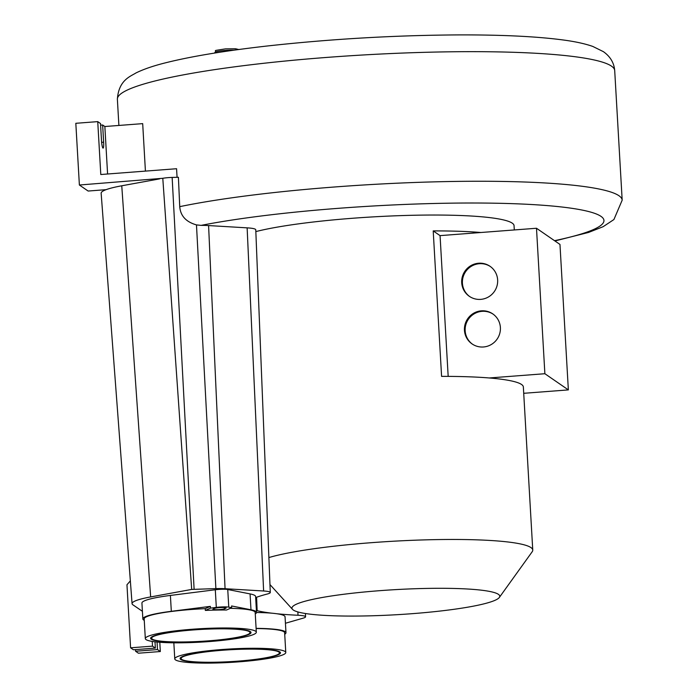 <?xml version="1.0" encoding="UTF-8"?>
<svg xmlns="http://www.w3.org/2000/svg" width="698" height="698" viewBox="0 0 698 698"><rect width="100%" height="100%" fill="white"/><g stroke="black" fill="none" stroke-linecap="round" stroke-linejoin="round"><path stroke-width="1.05" d="M255.669 597.593A149.608 18.052 176.7 0 1 267.221 594.042A21.751 2.626 176.7 0 0 270.283 592.506L255.765 229.799A28.138 3.394 176.7 0 0 247.136 227.853L208.589 225.567A26.69 3.22 176.7 0 0 201.137 225.375L196.478 224.904C186.043 221.947 180.459 215.865 179.735 206.652L178.4 177.266L172.144 177.432A9.746 1.178 176.7 0 0 162.791 178.295L79.38 185.014L75.82 123.302L97.737 121.627L100.512 123.537L101.507 140.726A6.675 1.012 85.6 0 0 103.077 148.116A6.675 1.012 85.6 0 0 103.636 142.2L102.65 125.003L104.857 126.521L107.588 174.003M514.295 229.956L514.051 225.637A139.661 16.848 176.7 0 0 512.253 223.159A139.661 16.848 176.7 0 0 401.655 215.586A139.661 16.848 176.7 0 0 255.834 231.588M499.349 597.444A104.081 12.555 176.7 0 0 498.433 594.347A104.081 12.555 176.7 0 0 382.129 590.499A104.081 12.555 176.7 0 0 292.523 609.371A104.081 12.555 176.7 0 0 293.3 610.026A104.081 12.555 176.7 0 0 399.526 614.545A104.081 12.555 176.7 0 0 499.349 597.444L532.19 551.743A139.661 16.848 176.7 0 0 532.757 550.068L523.352 386.971A139.661 16.848 176.7 0 0 521.554 384.485A139.661 16.848 176.7 0 0 489.281 377.967A139.661 16.848 176.7 0 0 441.59 376.37L433.205 230.907A139.661 16.848 176.7 0 1 480.896 232.504L536.492 228.255L544.876 373.718L568.355 389.894L559.971 244.431L536.492 228.255M532.757 550.068A139.661 16.848 176.7 0 0 530.96 547.581A139.661 16.848 176.7 0 0 414.656 540.217A139.661 16.848 176.7 0 0 268.887 557.562M523.718 393.306L568.355 389.894M448.177 376.379L440.063 235.627L433.205 230.907M480.896 232.504L440.063 235.627M489.281 377.967L544.876 373.718M481.384 310.837A18.235 17.886 124.6 0 1 499.733 333.557A18.235 17.886 124.6 0 1 472.075 343.922A18.235 17.886 124.6 0 1 481.384 310.837M480.721 299.372A18.235 17.886 -55.4 0 0 490.022 266.287A18.235 17.886 -55.4 0 0 462.364 276.661A18.235 17.886 -55.4 0 0 480.721 299.372M472.433 344.166A18.235 17.886 124.6 0 1 482.091 311.325A18.235 17.886 124.6 0 1 493.12 314.144M490.38 266.531A18.235 17.886 -55.4 0 0 463.132 276.931A18.235 17.886 -55.4 0 0 469.693 296.563M104.857 126.521L142.689 123.633L145.42 171.106M97.737 121.627L100.791 174.517L176.577 168.724L177.065 177.301M130.343 580.884L126.957 584.776L130.596 647.814L152.504 646.139L152.234 641.41M135.482 649.62L135.569 651.243L138.413 653.206L160.331 651.531L157.486 649.568L157.05 642.02M159.798 642.265L160.331 651.531M154.991 641.802L155.357 648.093L133.44 649.768L130.596 647.814M256.41 610.549A21.751 2.626 -3.3 0 1 257.143 610.698A149.608 18.052 -3.3 0 0 271.871 613.193M297.863 611.937L298.02 615.261A149.608 18.052 -3.3 0 1 276.626 613.725M298.02 615.261A21.751 2.626 -3.3 0 1 305.567 616.805A21.751 2.626 -3.3 0 1 303.072 618.184L285.43 623.253M270.283 592.506A21.751 2.626 176.7 0 0 263.617 590.997L225.061 588.711A20.303 2.452 176.7 0 0 215.874 588.615L191.688 589.426L150.655 596.93A66.816 8.062 176.7 0 0 132.062 603.648A66.816 8.062 176.7 0 0 132.934 604.834L142.401 611.3M150.655 596.93L121.757 185.79L159.598 178.88M121.757 185.79A74.058 8.934 176.7 0 0 106.096 189.664A74.058 8.934 176.7 0 0 101.149 193.25L132.062 603.648M79.38 185.014L88.131 191.043L106.096 189.664M100.608 125.16L102.65 125.003M155.357 648.093L152.504 646.139M135.569 651.243L157.486 649.568M255.276 613.935A56.931 6.867 176.7 0 0 256.515 612.382L255.608 596.511A56.931 6.867 176.7 0 0 250.067 593.911L227.749 589.513A8.899 1.073 176.7 0 0 215.298 589.758L170.399 595.438A56.931 6.867 176.7 0 0 141.93 603.063L142.846 618.934A56.931 6.867 176.7 0 0 144.259 620.33M224.616 608.787A6.003 0.724 -3.3 0 1 218.012 609.668A6.003 0.724 -3.3 0 1 212.899 609.241A6.003 0.724 -3.3 0 1 213.169 609.005L214.461 608.429A6.003 0.724 -3.3 0 1 221.065 607.557A6.003 0.724 -3.3 0 1 226.178 607.975A6.003 0.724 -3.3 0 1 225.908 608.211L224.616 608.787L224.547 607.574M227.749 589.513L228.769 607.147L231.675 607.722L226.536 610.017A55.596 6.71 -3.3 0 0 205.334 610.418L210.473 608.124L210.368 606.361L171.315 611.308A56.931 6.867 176.7 0 0 142.846 618.934M228.769 607.147A8.899 1.073 176.7 0 0 216.319 607.391L210.473 608.124M256.515 612.382A56.931 6.867 176.7 0 0 250.983 609.782L231.57 605.96L231.675 607.722M230.34 608.316A55.596 6.71 -3.3 0 1 255.189 612.46L256.323 632.205A55.596 6.71 176.7 0 0 206.372 628.401A55.596 6.71 176.7 0 0 145.315 638.609A55.596 6.71 176.7 0 0 174.072 642.814A55.596 6.71 176.7 0 0 256.323 632.205M145.315 638.609L144.181 618.856A55.596 6.71 -3.3 0 1 205.229 608.656L210.368 606.361M205.334 610.418L205.229 608.656M186.218 641.916A49.244 5.942 176.7 0 0 249.989 632.571A49.244 5.942 176.7 0 0 215.42 628.889A49.244 5.942 176.7 0 0 151.658 638.242A49.244 5.942 176.7 0 0 186.218 641.916M215.726 628.758A50.273 6.064 -3.3 0 1 251.01 632.51A50.273 6.064 -3.3 0 1 185.912 642.055A50.273 6.064 -3.3 0 1 150.628 638.295A50.273 6.064 -3.3 0 1 215.726 628.758M284.74 634.421L285.543 633.592A56.931 6.867 176.7 0 0 285.971 632.667L285.054 616.805A56.931 6.867 176.7 0 0 256.515 612.504M285.971 632.667A56.931 6.867 176.7 0 0 256.105 628.357M256.114 628.54A55.596 6.71 -3.3 0 1 284.636 632.746L285.779 652.499A55.596 6.71 176.7 0 0 207.542 650.859A55.596 6.71 176.7 0 0 174.77 658.895A55.596 6.71 176.7 0 0 210.22 663.1A55.596 6.71 176.7 0 0 271.033 657.944A55.596 6.71 176.7 0 0 285.779 652.499M201.574 652.49A49.244 5.942 176.7 0 0 181.105 658.528A49.244 5.942 176.7 0 0 207.995 662.262A49.244 5.942 176.7 0 0 258.975 658.895A49.244 5.942 176.7 0 0 279.436 652.857A49.244 5.942 176.7 0 0 252.554 649.123A49.244 5.942 176.7 0 0 201.574 652.49M259.569 658.964A50.273 6.064 -3.3 0 1 207.533 662.402A50.273 6.064 -3.3 0 1 180.084 658.589A50.273 6.064 -3.3 0 1 200.972 652.429A50.273 6.064 -3.3 0 1 253.016 648.992A50.273 6.064 -3.3 0 1 280.465 652.805A50.273 6.064 -3.3 0 1 259.569 658.964M554.526 240.679A229.729 27.719 176.7 0 0 520.795 203.982A229.729 27.719 176.7 0 0 201.137 225.375M614.702 70.577C614.066 62.864 610.296 56.555 603.412 51.669L592.82 46.443C584.845 43.66 574.803 41.487 562.701 39.917C536.657 36.479 502.377 34.813 459.869 34.9C395.591 35.232 331.471 38.922 267.526 45.963C225.332 50.745 191.47 56.329 165.932 62.715C153.726 65.734 143.753 69.137 136.005 72.932C130.605 76.361 118.634 80.008 117.377 99.247A249.073 30.049 176.7 0 1 345.196 56.102A249.073 30.049 176.7 0 1 611.5 66.144A249.073 30.049 -3.3 0 1 614.702 70.577L622.18 200.169A249.073 30.049 176.7 0 0 618.969 195.737A249.073 30.049 176.7 0 0 437.009 181.794A249.073 30.049 176.7 0 0 179.735 206.652M208.589 225.567L225.061 588.711M196.478 224.904L215.874 588.615M194.105 589.208L172.144 177.432M191.688 589.426L162.791 178.295M256.594 597.252L257.143 610.698M247.136 227.853L263.617 590.997M101.629 142.348L103.636 142.2M214.879 53.022L214.853 52.542A12.451 1.501 -3.3 0 1 225.288 50.457A12.451 1.501 -3.3 0 1 233.987 50.177M225.882 607.775L225.908 608.211M170.399 595.438L171.315 611.308M250.067 593.911L250.983 609.782M215.298 589.758L216.319 607.391M292.523 609.371L269.969 584.575M117.377 99.247L118.887 125.448M554.919 240.95L588.606 232.425L603.159 226.676L613.917 219.538L622.18 200.169M305.567 616.805L305.427 613.516M214.853 52.542C217.916 49.767 209.766 51.364 225.437 48.877L235.61 48.764L238.76 49.523M588.231 44.951L591.468 45.972M173.837 642.806L174.77 658.895"/></g></svg>
